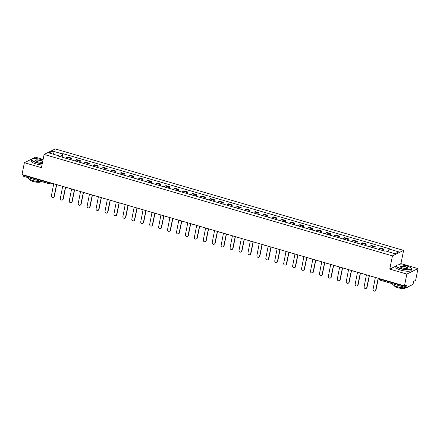 <?xml version="1.0" encoding="UTF-8"?>
<svg xmlns="http://www.w3.org/2000/svg" width="440" height="440" viewBox="0 0 440 440"><rect width="100%" height="100%" fill="white"/><g stroke="black" fill="none" stroke-linecap="round" stroke-linejoin="round"><path stroke-width="0.66" d="M43.115 159.412L35.541 157.207L24.382 162.696L22 174.51L404.459 285.895L406.841 274.082L418 268.593L400.934 263.621L403.601 250.388L55.275 148.946L44.115 154.435L392.447 255.877L389.774 269.11L406.841 274.082M418 268.593L415.618 280.401L413.644 281.375L413.276 283.217A1.254 0.38 106.2 0 1 412.588 284.62L406.274 287.727A1.254 0.38 106.2 0 1 406.164 287.743L380.215 280.187A1.254 0.38 -73.8 0 1 380.122 279.207L406.065 286.759A1.254 0.38 106.2 0 0 406.164 287.743M24.382 162.696L41.448 167.668L44.115 154.435M23.809 176.347A1.254 0.38 -73.8 0 1 23.7 176.358A1.254 0.38 -73.8 0 1 23.606 175.379L49.55 182.93A1.254 0.319 11.4 0 0 51.139 183.046L51.205 183.013M23.678 174.999L23.606 175.379M406.065 286.759L406.434 284.922L404.459 285.895M382.624 250.525A2.882 0.875 -73.8 0 1 383.449 249.491L384.131 249.156L380.347 248.056L379.671 248.391A2.882 0.875 106.2 0 0 378.84 249.425M383.785 250.866L384.131 249.156M373.687 247.924A2.882 0.875 -73.8 0 1 374.517 246.89L375.194 246.554L371.415 245.454L370.733 245.784A2.882 0.875 106.2 0 0 369.908 246.824M374.853 248.265L375.194 246.554M364.755 245.322A2.882 0.875 -73.8 0 1 365.58 244.288L366.262 243.953L362.483 242.853L361.801 243.183A2.882 0.875 106.2 0 0 360.976 244.222M365.915 245.657L366.262 243.953M355.817 242.721A2.882 0.875 -73.8 0 1 356.648 241.681L357.324 241.351L353.546 240.246L352.864 240.581A2.882 0.875 106.2 0 0 352.039 241.621M356.983 243.056L357.324 241.351M346.885 240.119A2.882 0.875 -73.8 0 1 347.71 239.08L348.392 238.744L344.614 237.644L343.932 237.98A2.882 0.875 106.2 0 0 343.107 239.019M348.046 240.455L348.392 238.744M337.948 237.518A2.882 0.875 -73.8 0 1 338.778 236.478L339.46 236.143L335.676 235.043L334.994 235.378A2.882 0.875 106.2 0 0 334.169 236.418M339.114 237.853L339.46 236.143M329.016 234.916A2.882 0.875 -73.8 0 1 329.841 233.877L330.523 233.541L326.744 232.441L326.062 232.777A2.882 0.875 106.2 0 0 325.237 233.811M330.176 235.252L330.523 233.541M320.084 232.315A2.882 0.875 -73.8 0 1 320.909 231.275L321.591 230.94L317.807 229.84L317.13 230.175A2.882 0.875 106.2 0 0 316.3 231.209M321.244 232.65L321.591 230.94M311.146 229.708A2.882 0.875 -73.8 0 1 311.971 228.674L312.653 228.338L308.875 227.238L308.193 227.573A2.882 0.875 106.2 0 0 307.368 228.608M312.312 230.049L312.653 228.338M302.214 227.106A2.882 0.875 -73.8 0 1 303.039 226.072L303.721 225.737L299.937 224.637L299.261 224.972A2.882 0.875 106.2 0 0 298.43 226.006M303.375 227.447L303.721 225.737M293.277 224.505A2.882 0.875 -73.8 0 1 294.107 223.471L294.784 223.135L291.005 222.035L290.323 222.371A2.882 0.875 106.2 0 0 289.498 223.405M294.443 224.846L294.784 223.135M284.345 221.903A2.882 0.875 -73.8 0 1 285.17 220.869L285.852 220.534L282.073 219.434L281.391 219.769A2.882 0.875 106.2 0 0 280.566 220.803M285.505 222.244L285.852 220.534M275.407 219.302A2.882 0.875 -73.8 0 1 276.238 218.268L276.914 217.932L273.136 216.832L272.454 217.168A2.882 0.875 106.2 0 0 271.629 218.202M276.573 219.643L276.914 217.932M266.475 216.7A2.882 0.875 -73.8 0 1 267.3 215.666L267.982 215.331L264.204 214.231L263.522 214.561A2.882 0.875 106.2 0 0 262.697 215.6M267.636 217.041L267.982 215.331M257.543 214.099A2.882 0.875 -73.8 0 1 258.368 213.065L259.05 212.729L255.266 211.624L254.59 211.959A2.882 0.875 106.2 0 0 253.759 212.999M258.704 214.434L259.05 212.729M248.606 211.497A2.882 0.875 -73.8 0 1 249.431 210.458L250.113 210.128L246.334 209.022L245.652 209.358A2.882 0.875 106.2 0 0 244.827 210.397M249.766 211.833L250.113 210.128M239.674 208.896A2.882 0.875 -73.8 0 1 240.499 207.856L241.181 207.521L237.397 206.421L236.72 206.756A2.882 0.875 106.2 0 0 235.889 207.796M240.834 209.231L241.181 207.521M230.736 206.294A2.882 0.875 -73.8 0 1 231.566 205.255L232.243 204.919L228.465 203.819L227.782 204.155A2.882 0.875 106.2 0 0 226.958 205.194M231.902 206.63L232.243 204.919M221.804 203.693A2.882 0.875 -73.8 0 1 222.629 202.653L223.311 202.318L219.532 201.218L218.851 201.553A2.882 0.875 106.2 0 0 218.026 202.587M222.965 204.028L223.311 202.318M212.867 201.086A2.882 0.875 -73.8 0 1 213.697 200.052L214.374 199.716L210.595 198.616L209.913 198.952A2.882 0.875 106.2 0 0 209.088 199.986M214.032 201.427L214.374 199.716M203.935 198.484A2.882 0.875 -73.8 0 1 204.76 197.45L205.441 197.115L201.663 196.014L200.981 196.35A2.882 0.875 106.2 0 0 200.156 197.384M205.095 198.825L205.441 197.115M194.997 195.882A2.882 0.875 -73.8 0 1 195.828 194.849L196.504 194.513L192.726 193.413L192.044 193.749A2.882 0.875 106.2 0 0 191.219 194.782M196.163 196.224L196.504 194.513M186.065 193.281A2.882 0.875 -73.8 0 1 186.89 192.247L187.572 191.912L183.794 190.812L183.112 191.147A2.882 0.875 106.2 0 0 182.287 192.181M187.226 193.622L187.572 191.912M177.133 190.68A2.882 0.875 -73.8 0 1 177.958 189.646L178.64 189.31L174.856 188.21L174.18 188.546A2.882 0.875 106.2 0 0 173.349 189.58M178.294 191.021L178.64 189.31M168.196 188.078A2.882 0.875 -73.8 0 1 169.021 187.044L169.703 186.709L165.924 185.609L165.242 185.944A2.882 0.875 106.2 0 0 164.417 186.978M169.362 188.419L169.703 186.709M159.264 185.477A2.882 0.875 -73.8 0 1 160.089 184.443L160.771 184.107L156.987 183.007L156.31 183.337A2.882 0.875 106.2 0 0 155.48 184.377M160.424 185.818L160.771 184.107M150.326 182.875A2.882 0.875 -73.8 0 1 151.156 181.841L151.833 181.506L148.055 180.4L147.373 180.736A2.882 0.875 106.2 0 0 146.548 181.775M151.492 183.211L151.833 181.506M141.394 180.274A2.882 0.875 -73.8 0 1 142.219 179.234L142.901 178.904L139.123 177.799L138.441 178.134A2.882 0.875 106.2 0 0 137.616 179.174M142.555 180.609L142.901 178.904M132.457 177.672A2.882 0.875 -73.8 0 1 133.287 176.632L133.964 176.297L130.185 175.197L129.503 175.532A2.882 0.875 106.2 0 0 128.678 176.572M133.623 178.007L133.964 176.297M123.525 175.071A2.882 0.875 -73.8 0 1 124.35 174.031L125.032 173.696L121.253 172.596L120.571 172.931A2.882 0.875 106.2 0 0 119.746 173.965M124.685 175.406L125.032 173.696M114.593 172.469A2.882 0.875 -73.8 0 1 115.418 171.43L116.1 171.094L112.316 169.994L111.639 170.33A2.882 0.875 106.2 0 0 110.809 171.364M115.753 172.805L116.1 171.094M105.655 169.862A2.882 0.875 -73.8 0 1 106.48 168.828L107.162 168.493L103.384 167.393L102.701 167.728A2.882 0.875 106.2 0 0 101.877 168.762M106.816 170.203L107.162 168.493M96.723 167.261A2.882 0.875 -73.8 0 1 97.548 166.227L98.23 165.891L94.446 164.791L93.77 165.127A2.882 0.875 106.2 0 0 92.939 166.161M97.884 167.602L98.23 165.891M87.786 164.659A2.882 0.875 -73.8 0 1 88.611 163.625L89.293 163.29L85.514 162.19L84.832 162.525A2.882 0.875 106.2 0 0 84.007 163.559M88.951 165L89.293 163.29M78.854 162.058A2.882 0.875 -73.8 0 1 79.679 161.024L80.361 160.688L76.582 159.588L75.9 159.923A2.882 0.875 106.2 0 0 75.07 160.958M80.014 162.399L80.361 160.688M69.916 159.456A2.882 0.875 -73.8 0 1 70.746 158.422L71.423 158.087L67.645 156.987L66.963 157.322A2.882 0.875 106.2 0 0 66.138 158.356M71.082 159.797L71.423 158.087M387.877 251.647L389.131 249.073L398.75 251.878L395.005 253.721L385.38 250.921L384.857 251.174L58.063 156.002L58.586 155.749L48.967 152.944L52.718 151.102L62.337 153.901L60.907 156.833M389.131 249.073L389.653 248.815L62.86 153.643L62.337 153.901M403.601 250.388L392.447 255.877M400.934 263.621L398.376 264.88M396.116 265.991L389.774 269.11M62.145 157.196L62.86 153.643M58.68 156.184L58.586 155.749M53.554 154.281L52.718 151.102M375.001 277.315A1.254 1.149 -116.2 0 0 375.359 277.486L373.049 289.382A1.441 1.32 -116.2 0 0 375.007 291.055A1.441 1.32 -116.2 0 0 375.683 290.147L378.164 278.3A1.254 1.149 -116.2 0 0 378.549 278.344M378.329 278.339L375.975 290.004A1.441 1.32 63.8 0 1 375.293 290.911L375.007 291.055M366.064 274.709A1.254 1.149 -116.2 0 0 366.427 274.885L364.117 286.781A1.441 1.32 -116.2 0 0 366.069 288.453A1.441 1.32 -116.2 0 0 366.751 287.546L369.232 275.699A1.254 1.149 -116.2 0 0 369.617 275.743M369.391 275.737L367.043 287.402A1.441 1.32 63.8 0 1 366.361 288.31L366.069 288.453M357.132 272.107A1.254 1.149 -116.2 0 0 357.489 272.283L355.185 284.174A1.441 1.32 -116.2 0 0 357.137 285.852A1.441 1.32 -116.2 0 0 357.819 284.944L360.294 273.097A1.254 1.149 -116.2 0 0 360.679 273.141M360.459 273.136L358.105 284.801A1.441 1.32 63.8 0 1 357.423 285.709L357.137 285.852M406.566 265.93A7.64 1.953 11.4 0 0 396.721 265.309A7.64 1.953 11.4 0 0 401.12 268.609A7.64 1.953 11.4 0 0 408.716 269.693A7.64 1.953 11.4 0 0 411.169 268.219A7.64 1.953 11.4 0 0 406.566 265.93M411.235 268.318A7.827 1.997 -168.6 0 1 411.312 268.422A7.827 1.997 -168.6 0 1 411.483 268.994A7.827 1.997 -168.6 0 1 401.016 268.818A7.827 1.997 -168.6 0 1 396.132 265.898A7.827 1.997 -168.6 0 1 396.512 265.436A7.827 1.997 -168.6 0 1 396.627 265.375M405.207 266.596A3.823 0.974 -168.6 0 1 407.402 268.252A3.823 0.974 -168.6 0 1 402.485 267.938A3.823 0.974 -168.6 0 1 400.18 266.794A3.823 0.974 -168.6 0 1 401.407 266.057A3.823 0.974 -168.6 0 1 405.207 266.596M407.281 268.312A3.63 0.929 11.4 0 0 407.368 268.163A3.63 0.929 11.4 0 0 405.103 266.811A3.63 0.929 11.4 0 0 400.246 266.728A3.63 0.929 11.4 0 0 400.268 266.899M407.858 286.946A7.827 1.997 -168.6 0 1 397.403 286.743A7.827 1.997 -168.6 0 1 392.519 283.822L392.53 283.773M405.444 287.843L405.444 287.848A5.638 1.441 -168.6 0 1 397.909 287.722A5.638 1.441 -168.6 0 1 394.394 285.62L394.394 285.62M411.483 268.994L411.219 270.298A7.827 1.997 -168.6 0 1 400.757 270.127A7.827 1.997 -168.6 0 1 395.874 267.207L396.132 265.898M42.983 160.072A7.64 1.953 11.4 0 0 41.861 159.715A7.64 1.953 11.4 0 0 32.016 159.093A7.64 1.953 11.4 0 0 36.416 162.393A7.64 1.953 11.4 0 0 42.3 163.449M42.251 163.68A7.827 1.997 -168.6 0 1 36.311 162.607A7.827 1.997 -168.6 0 1 31.427 159.687A7.827 1.997 -168.6 0 1 31.807 159.225A7.827 1.997 -168.6 0 1 31.917 159.159M42.57 162.096A3.823 0.974 -168.6 0 1 37.774 161.722A3.823 0.974 -168.6 0 1 35.475 160.578A3.823 0.974 -168.6 0 1 36.702 159.841A3.823 0.974 -168.6 0 1 40.496 160.386A3.823 0.974 -168.6 0 1 42.708 161.425M42.636 161.777A3.63 0.929 11.4 0 0 40.392 160.595A3.63 0.929 11.4 0 0 35.541 160.518A3.63 0.929 11.4 0 0 35.563 160.683M41.525 181.549A7.827 1.997 -168.6 0 1 32.698 180.527A7.827 1.997 -168.6 0 1 27.814 177.612L27.825 177.562M40.739 181.632L40.733 181.638A5.638 1.441 -168.6 0 1 33.203 181.511A5.638 1.441 -168.6 0 1 29.689 179.41L29.689 179.41M41.987 164.989A7.827 1.997 -168.6 0 1 36.047 163.911A7.827 1.997 -168.6 0 1 31.163 160.99L31.427 159.687M348.194 269.506A1.254 1.149 -116.2 0 0 348.557 269.682L346.247 281.572A1.441 1.32 -116.2 0 0 348.2 283.25A1.441 1.32 -116.2 0 0 348.882 282.343L351.362 270.496A1.254 1.149 -116.2 0 0 351.747 270.54M351.527 270.534L349.173 282.2A1.441 1.32 63.8 0 1 348.491 283.107L348.2 283.25M339.262 266.904A1.254 1.149 -116.2 0 0 339.62 267.08L337.315 278.971A1.441 1.32 -116.2 0 0 339.268 280.649A1.441 1.32 -116.2 0 0 339.95 279.741L342.425 267.894A1.254 1.149 -116.2 0 0 342.81 267.938M342.59 267.933L340.236 279.598A1.441 1.32 63.8 0 1 339.559 280.506L339.268 280.649M330.33 264.303A1.254 1.149 -116.2 0 0 330.688 264.473L328.377 276.37A1.441 1.32 -116.2 0 0 330.33 278.047A1.441 1.32 -116.2 0 0 331.012 277.139L333.493 265.293A1.254 1.149 -116.2 0 0 333.877 265.337M333.658 265.326L331.304 276.997A1.441 1.32 63.8 0 1 330.622 277.904L330.33 278.047M321.393 261.701A1.254 1.149 -116.2 0 0 321.75 261.872L319.445 273.768A1.441 1.32 -116.2 0 0 321.398 275.446A1.441 1.32 -116.2 0 0 322.08 274.538L324.561 262.691A1.254 1.149 -116.2 0 0 324.945 262.735M324.72 262.724L322.372 274.395A1.441 1.32 63.8 0 1 321.69 275.303L321.398 275.446M312.461 259.1A1.254 1.149 -116.2 0 0 312.818 259.27L310.508 271.166A1.441 1.32 -116.2 0 0 312.461 272.844A1.441 1.32 -116.2 0 0 313.143 271.937L315.623 260.089A1.254 1.149 -116.2 0 0 316.008 260.134M315.788 260.123L313.434 271.794A1.441 1.32 63.8 0 1 312.752 272.701L312.461 272.844M303.523 256.498A1.254 1.149 -116.2 0 0 303.881 256.669L301.576 268.565A1.441 1.32 -116.2 0 0 303.529 270.243A1.441 1.32 -116.2 0 0 304.211 269.329L306.691 257.488A1.254 1.149 -116.2 0 0 307.076 257.532M306.851 257.521L304.502 269.192A1.441 1.32 63.8 0 1 303.82 270.1L303.529 270.243M294.591 253.897A1.254 1.149 -116.2 0 0 294.949 254.067L292.639 265.964A1.441 1.32 -116.2 0 0 294.597 267.641A1.441 1.32 -116.2 0 0 295.273 266.728L297.754 254.887A1.254 1.149 -116.2 0 0 298.139 254.931M297.918 254.92L295.565 266.585A1.441 1.32 63.8 0 1 294.882 267.498L294.597 267.641M285.654 251.295A1.254 1.149 -116.2 0 0 286.017 251.466L283.707 263.362A1.441 1.32 -116.2 0 0 285.659 265.034A1.441 1.32 -116.2 0 0 286.341 264.127L288.822 252.285A1.254 1.149 -116.2 0 0 289.207 252.329M288.986 252.318L286.632 263.984A1.441 1.32 63.8 0 1 285.951 264.897L285.659 265.034M276.721 248.694A1.254 1.149 -116.2 0 0 277.079 248.864L274.774 260.761A1.441 1.32 -116.2 0 0 276.727 262.433A1.441 1.32 -116.2 0 0 277.409 261.525L279.884 249.684A1.254 1.149 -116.2 0 0 280.269 249.728M280.049 249.716L277.695 261.382A1.441 1.32 63.8 0 1 277.013 262.29L276.727 262.433M267.784 246.087A1.254 1.149 -116.2 0 0 268.147 246.263L265.837 258.159A1.441 1.32 -116.2 0 0 267.79 259.831A1.441 1.32 -116.2 0 0 268.471 258.923L270.952 247.077A1.254 1.149 -116.2 0 0 271.337 247.121M271.117 247.115L268.763 258.781A1.441 1.32 63.8 0 1 268.081 259.688L267.79 259.831M258.852 243.485A1.254 1.149 -116.2 0 0 259.21 243.661L256.905 255.558A1.441 1.32 -116.2 0 0 258.858 257.23A1.441 1.32 -116.2 0 0 259.54 256.322L262.02 244.475A1.254 1.149 -116.2 0 0 262.405 244.519M262.18 244.514L259.826 256.179A1.441 1.32 63.8 0 1 259.149 257.087L258.858 257.23M249.92 240.884A1.254 1.149 -116.2 0 0 250.278 241.06L247.968 252.951A1.441 1.32 -116.2 0 0 249.92 254.628A1.441 1.32 -116.2 0 0 250.602 253.721L253.083 241.874A1.254 1.149 -116.2 0 0 253.468 241.918M253.248 241.912L250.894 253.578A1.441 1.32 63.8 0 1 250.212 254.485L249.92 254.628M240.983 238.282A1.254 1.149 -116.2 0 0 241.34 238.458L239.036 250.349A1.441 1.32 -116.2 0 0 240.988 252.027A1.441 1.32 -116.2 0 0 241.67 251.119L244.151 239.272A1.254 1.149 -116.2 0 0 244.536 239.316M244.31 239.311L241.962 250.976A1.441 1.32 63.8 0 1 241.28 251.884L240.988 252.027M232.051 235.681A1.254 1.149 -116.2 0 0 232.408 235.857L230.098 247.748A1.441 1.32 -116.2 0 0 232.056 249.425A1.441 1.32 -116.2 0 0 232.733 248.518L235.213 236.671A1.254 1.149 -116.2 0 0 235.598 236.715M235.378 236.709L233.024 248.375A1.441 1.32 63.8 0 1 232.342 249.282L232.056 249.425M223.113 233.079A1.254 1.149 -116.2 0 0 223.476 233.25L221.166 245.146A1.441 1.32 -116.2 0 0 223.119 246.824A1.441 1.32 -116.2 0 0 223.801 245.916L226.281 234.069A1.254 1.149 -116.2 0 0 226.666 234.113M226.441 234.102L224.092 245.773A1.441 1.32 63.8 0 1 223.41 246.681L223.119 246.824M214.181 230.478A1.254 1.149 -116.2 0 0 214.539 230.648L212.234 242.545A1.441 1.32 -116.2 0 0 214.187 244.222A1.441 1.32 -116.2 0 0 214.869 243.315L217.344 231.468A1.254 1.149 -116.2 0 0 217.729 231.512M217.509 231.501L215.155 243.172A1.441 1.32 63.8 0 1 214.473 244.079L214.187 244.222M205.244 227.876A1.254 1.149 -116.2 0 0 205.607 228.047L203.297 239.943A1.441 1.32 -116.2 0 0 205.249 241.621A1.441 1.32 -116.2 0 0 205.931 240.713L208.412 228.866A1.254 1.149 -116.2 0 0 208.797 228.91M208.577 228.899L206.222 240.57A1.441 1.32 63.8 0 1 205.541 241.478L205.249 241.621M196.312 225.275A1.254 1.149 -116.2 0 0 196.669 225.445L194.365 237.341A1.441 1.32 -116.2 0 0 196.317 239.019A1.441 1.32 -116.2 0 0 196.999 238.106L199.474 226.264A1.254 1.149 -116.2 0 0 199.859 226.309M199.639 226.298L197.285 237.963A1.441 1.32 63.8 0 1 196.609 238.876L196.317 239.019M187.374 222.673A1.254 1.149 -116.2 0 0 187.737 222.844L185.427 234.74A1.441 1.32 -116.2 0 0 187.38 236.418A1.441 1.32 -116.2 0 0 188.062 235.505L190.542 223.663A1.254 1.149 -116.2 0 0 190.927 223.707M190.707 223.696L188.353 235.362A1.441 1.32 63.8 0 1 187.671 236.275L187.38 236.418M178.442 220.072A1.254 1.149 -116.2 0 0 178.799 220.242L176.495 232.139A1.441 1.32 -116.2 0 0 178.448 233.811A1.441 1.32 -116.2 0 0 179.13 232.903L181.61 221.062A1.254 1.149 -116.2 0 0 181.995 221.106M181.77 221.095L179.421 232.76A1.441 1.32 63.8 0 1 178.739 233.673L178.448 233.811M169.51 217.47A1.254 1.149 -116.2 0 0 169.868 217.641L167.558 229.537A1.441 1.32 -116.2 0 0 169.51 231.209A1.441 1.32 -116.2 0 0 170.192 230.302L172.673 218.46A1.254 1.149 -116.2 0 0 173.058 218.504M172.838 218.493L170.484 230.159A1.441 1.32 63.8 0 1 169.802 231.066L169.51 231.209M160.573 214.863A1.254 1.149 -116.2 0 0 160.93 215.039L158.626 226.936A1.441 1.32 -116.2 0 0 160.578 228.608A1.441 1.32 -116.2 0 0 161.26 227.7L163.74 215.853A1.254 1.149 -116.2 0 0 164.126 215.897M163.9 215.892L161.552 227.557A1.441 1.32 63.8 0 1 160.87 228.465L160.578 228.608M151.641 212.262A1.254 1.149 -116.2 0 0 151.998 212.438L149.688 224.334A1.441 1.32 -116.2 0 0 151.646 226.006A1.441 1.32 -116.2 0 0 152.323 225.099L154.803 213.252A1.254 1.149 -116.2 0 0 155.188 213.296M154.968 213.29L152.614 224.956A1.441 1.32 63.8 0 1 151.932 225.863L151.646 226.006M142.703 209.66A1.254 1.149 -116.2 0 0 143.066 209.836L140.756 221.727A1.441 1.32 -116.2 0 0 142.709 223.405A1.441 1.32 -116.2 0 0 143.391 222.497L145.871 210.65A1.254 1.149 -116.2 0 0 146.256 210.694M146.036 210.689L143.682 222.354A1.441 1.32 63.8 0 1 143 223.262L142.709 223.405M133.771 207.059A1.254 1.149 -116.2 0 0 134.129 207.235L131.824 219.126A1.441 1.32 -116.2 0 0 133.776 220.803A1.441 1.32 -116.2 0 0 134.459 219.896L136.934 208.049A1.254 1.149 -116.2 0 0 137.319 208.093M137.099 208.087L134.745 219.753A1.441 1.32 63.8 0 1 134.062 220.66L133.776 220.803M124.834 204.457A1.254 1.149 -116.2 0 0 125.197 204.633L122.887 216.524A1.441 1.32 -116.2 0 0 124.839 218.202A1.441 1.32 -116.2 0 0 125.521 217.294L128.001 205.447A1.254 1.149 -116.2 0 0 128.387 205.491M128.167 205.48L125.813 217.151A1.441 1.32 63.8 0 1 125.131 218.059L124.839 218.202M115.901 201.856A1.254 1.149 -116.2 0 0 116.259 202.026L113.955 213.923A1.441 1.32 -116.2 0 0 115.907 215.6A1.441 1.32 -116.2 0 0 116.589 214.693L119.07 202.846A1.254 1.149 -116.2 0 0 119.455 202.889M119.229 202.879L116.875 214.549A1.441 1.32 63.8 0 1 116.199 215.457L115.907 215.6M106.97 199.254A1.254 1.149 -116.2 0 0 107.327 199.424L105.017 211.321A1.441 1.32 -116.2 0 0 106.97 212.999A1.441 1.32 -116.2 0 0 107.651 212.091L110.132 200.244A1.254 1.149 -116.2 0 0 110.517 200.288M110.297 200.277L107.943 211.948A1.441 1.32 63.8 0 1 107.261 212.856L106.97 212.999M98.032 196.653A1.254 1.149 -116.2 0 0 98.389 196.823L96.085 208.72A1.441 1.32 -116.2 0 0 98.038 210.397A1.441 1.32 -116.2 0 0 98.72 209.49L101.2 197.643A1.254 1.149 -116.2 0 0 101.585 197.687M101.359 197.676L99.011 209.347A1.441 1.32 63.8 0 1 98.329 210.254L98.038 210.397M89.1 194.051A1.254 1.149 -116.2 0 0 89.458 194.222L87.147 206.118A1.441 1.32 -116.2 0 0 89.106 207.796A1.441 1.32 -116.2 0 0 89.782 206.882L92.263 195.041A1.254 1.149 -116.2 0 0 92.648 195.085M92.428 195.074L90.074 206.74A1.441 1.32 63.8 0 1 89.392 207.653L89.106 207.796M80.163 191.45A1.254 1.149 -116.2 0 0 80.526 191.62L78.216 203.517A1.441 1.32 -116.2 0 0 80.168 205.194A1.441 1.32 -116.2 0 0 80.85 204.281L83.331 192.44A1.254 1.149 -116.2 0 0 83.716 192.484M83.49 192.472L81.142 204.138A1.441 1.32 63.8 0 1 80.46 205.051L80.168 205.194M71.231 188.848A1.254 1.149 -116.2 0 0 71.588 189.019L69.284 200.915A1.441 1.32 -116.2 0 0 71.236 202.587A1.441 1.32 -116.2 0 0 71.918 201.68L74.393 189.838A1.254 1.149 -116.2 0 0 74.778 189.882M74.558 189.871L72.204 201.537A1.441 1.32 63.8 0 1 71.522 202.45L71.236 202.587M62.293 186.247A1.254 1.149 -116.2 0 0 62.656 186.417L60.346 198.314A1.441 1.32 -116.2 0 0 62.299 199.986A1.441 1.32 -116.2 0 0 62.981 199.078L65.461 187.237A1.254 1.149 -116.2 0 0 65.846 187.281M65.626 187.27L63.272 198.935A1.441 1.32 63.8 0 1 62.59 199.843L62.299 199.986M53.361 183.639A1.254 1.149 -116.2 0 0 53.719 183.816L51.414 195.712A1.441 1.32 -116.2 0 0 53.367 197.384A1.441 1.32 -116.2 0 0 54.049 196.477L56.524 184.63A1.254 1.149 -116.2 0 0 56.909 184.674M56.688 184.668L54.335 196.334A1.441 1.32 63.8 0 1 53.658 197.241L53.367 197.384M51.15 182.996L51.139 183.046A1.254 1.149 -116.2 0 1 49.753 183.898A1.254 0.38 -73.8 0 1 49.643 183.915A1.254 0.38 -73.8 0 1 49.55 182.93L49.627 182.556M75.9 159.923L79.679 161.024M84.832 162.525L88.611 163.625M93.77 165.127L97.548 166.227M102.701 167.728L106.48 168.828M111.639 170.33L115.418 171.43M120.571 172.931L124.35 174.031M129.503 175.532L133.287 176.632M138.441 178.134L142.219 179.234M147.373 180.736L151.156 181.841M156.31 183.337L160.089 184.443M165.242 185.944L169.021 187.044M174.18 188.546L177.958 189.646M183.112 191.147L186.89 192.247M192.044 193.749L195.828 194.849M200.981 196.35L204.76 197.45M209.913 198.952L213.697 200.052M218.851 201.553L222.629 202.653M227.782 204.155L231.566 205.255M236.72 206.756L240.499 207.856M245.652 209.358L249.431 210.458M254.59 211.959L258.368 213.065M263.522 214.561L267.3 215.666M272.454 217.168L276.238 218.268M281.391 219.769L285.17 220.869M290.323 222.371L294.107 223.471M299.261 224.972L303.039 226.072M308.193 227.573L311.971 228.674M317.13 230.175L320.909 231.275M326.062 232.777L329.841 233.877M334.994 235.378L338.778 236.478M343.932 237.98L347.71 239.08M352.864 240.581L356.648 241.681M361.801 243.183L365.58 244.288M370.733 245.784L374.517 246.89M379.671 248.391L383.449 249.491M66.963 157.322L70.746 158.422M371.965 276.43A1.254 1.149 63.8 0 1 371.635 276.386M363.033 273.829A1.254 1.149 63.8 0 1 362.698 273.785M354.101 271.227A1.254 1.149 63.8 0 1 353.766 271.178M345.164 268.626A1.254 1.149 63.8 0 1 344.828 268.576M336.232 266.024A1.254 1.149 63.8 0 1 335.896 265.975M327.294 263.423A1.254 1.149 63.8 0 1 326.959 263.373M318.362 260.815A1.254 1.149 63.8 0 1 318.027 260.772M309.425 258.214A1.254 1.149 63.8 0 1 309.095 258.17M300.493 255.613A1.254 1.149 63.8 0 1 300.157 255.569M291.555 253.011A1.254 1.149 63.8 0 1 291.225 252.967M282.623 250.41A1.254 1.149 63.8 0 1 282.288 250.365M273.691 247.808A1.254 1.149 63.8 0 1 273.356 247.764M264.754 245.207A1.254 1.149 63.8 0 1 264.418 245.163M255.822 242.605A1.254 1.149 63.8 0 1 255.486 242.561M246.884 240.004A1.254 1.149 63.8 0 1 246.554 239.954M237.952 237.402A1.254 1.149 63.8 0 1 237.617 237.353M229.014 234.801A1.254 1.149 63.8 0 1 228.685 234.751M220.083 232.199A1.254 1.149 63.8 0 1 219.747 232.15M211.151 229.592A1.254 1.149 63.8 0 1 210.815 229.548M202.213 226.99A1.254 1.149 63.8 0 1 201.878 226.947M193.281 224.389A1.254 1.149 63.8 0 1 192.946 224.345M184.344 221.788A1.254 1.149 63.8 0 1 184.008 221.744M175.412 219.186A1.254 1.149 63.8 0 1 175.076 219.142M166.474 216.585A1.254 1.149 63.8 0 1 166.144 216.541M157.542 213.983A1.254 1.149 63.8 0 1 157.207 213.939M148.605 211.382A1.254 1.149 63.8 0 1 148.274 211.332M139.673 208.78A1.254 1.149 63.8 0 1 139.337 208.731M130.741 206.179A1.254 1.149 63.8 0 1 130.405 206.129M121.803 203.577A1.254 1.149 63.8 0 1 121.468 203.528M112.871 200.97A1.254 1.149 63.8 0 1 112.536 200.926M103.934 198.369A1.254 1.149 63.8 0 1 103.598 198.325M95.002 195.767A1.254 1.149 63.8 0 1 94.666 195.723M86.064 193.166A1.254 1.149 63.8 0 1 85.734 193.122M77.132 190.564A1.254 1.149 63.8 0 1 76.797 190.52M68.2 187.963A1.254 1.149 63.8 0 1 67.865 187.919M59.263 185.361A1.254 1.149 63.8 0 1 58.927 185.317M379.423 278.652A1.254 0.319 11.4 0 0 379.341 278.74A1.254 0.319 11.4 0 0 380.122 279.207L380.199 278.828M380.331 280.176A1.254 0.38 -73.8 0 1 380.215 280.187A1.254 1.254 0 0 1 379.341 278.74L379.368 278.586M375.683 290.147L375.975 290.004M366.751 287.546L367.043 287.402M357.819 284.944L358.105 284.801M348.882 282.343L349.173 282.2M339.95 279.741L340.236 279.598M331.012 277.139L331.304 276.997M322.08 274.538L322.372 274.395M313.143 271.937L313.434 271.794M304.211 269.329L304.502 269.192M295.273 266.728L295.565 266.585M286.341 264.127L286.632 263.984M277.409 261.525L277.695 261.382M268.471 258.923L268.763 258.781M259.54 256.322L259.826 256.179M250.602 253.721L250.894 253.578M241.67 251.119L241.962 250.976M232.733 248.518L233.024 248.375M223.801 245.916L224.092 245.773M214.869 243.315L215.155 243.172M205.931 240.713L206.222 240.57M196.999 238.106L197.285 237.963M188.062 235.505L188.353 235.362M179.13 232.903L179.421 232.76M170.192 230.302L170.484 230.159M161.26 227.7L161.552 227.557M152.323 225.099L152.614 224.956M143.391 222.497L143.682 222.354M134.459 219.896L134.745 219.753M125.521 217.294L125.813 217.151M116.589 214.693L116.875 214.549M107.651 212.091L107.943 211.948M98.72 209.49L99.011 209.347M89.782 206.882L90.074 206.74M80.85 204.281L81.142 204.138M71.918 201.68L72.204 201.537M62.981 199.078L63.272 198.935M54.049 196.477L54.335 196.334M371.091 276.172A1.254 1.254 0 0 0 372.009 276.441M362.153 273.57A1.254 1.254 0 0 0 363.077 273.839M353.221 270.969A1.254 1.254 0 0 0 354.139 271.238M344.284 268.367A1.254 1.254 0 0 0 345.208 268.637M335.352 265.766A1.254 1.254 0 0 0 336.27 266.035M326.42 263.164A1.254 1.254 0 0 0 327.338 263.434M317.482 260.562A1.254 1.254 0 0 0 318.401 260.832M308.55 257.961A1.254 1.254 0 0 0 309.469 258.231M299.613 255.36A1.254 1.254 0 0 0 300.531 255.624M290.68 252.758A1.254 1.254 0 0 0 291.599 253.022M281.743 250.157A1.254 1.254 0 0 0 282.667 250.421M272.811 247.555A1.254 1.254 0 0 0 273.73 247.819M263.874 244.948A1.254 1.254 0 0 0 264.798 245.218M254.942 242.347A1.254 1.254 0 0 0 255.86 242.616M246.01 239.745A1.254 1.254 0 0 0 246.928 240.014M237.072 237.144A1.254 1.254 0 0 0 237.99 237.413M228.14 234.542A1.254 1.254 0 0 0 229.059 234.812M219.203 231.941A1.254 1.254 0 0 0 220.127 232.21M210.271 229.339A1.254 1.254 0 0 0 211.189 229.609M201.333 226.738A1.254 1.254 0 0 0 202.257 227.007M192.401 224.136A1.254 1.254 0 0 0 193.32 224.4M183.464 221.535A1.254 1.254 0 0 0 184.388 221.799M174.531 218.933A1.254 1.254 0 0 0 175.45 219.197M165.6 216.326A1.254 1.254 0 0 0 166.518 216.596M156.662 213.725A1.254 1.254 0 0 0 157.581 213.994M147.73 211.123A1.254 1.254 0 0 0 148.649 211.393M138.793 208.522A1.254 1.254 0 0 0 139.717 208.791M129.861 205.92A1.254 1.254 0 0 0 130.779 206.19M120.923 203.319A1.254 1.254 0 0 0 121.847 203.588M111.991 200.717A1.254 1.254 0 0 0 112.91 200.987M103.059 198.115A1.254 1.254 0 0 0 103.978 198.385M94.122 195.514A1.254 1.254 0 0 0 95.04 195.784M85.189 192.913A1.254 1.254 0 0 0 86.108 193.177M76.252 190.311A1.254 1.254 0 0 0 77.176 190.575M67.32 187.71A1.254 1.254 0 0 0 68.239 187.974M58.383 185.103A1.254 1.254 0 0 0 59.307 185.372M51.843 183.2L50.545 183.838A1.254 1.254 0 0 1 49.643 183.915L23.7 176.358"/></g></svg>
